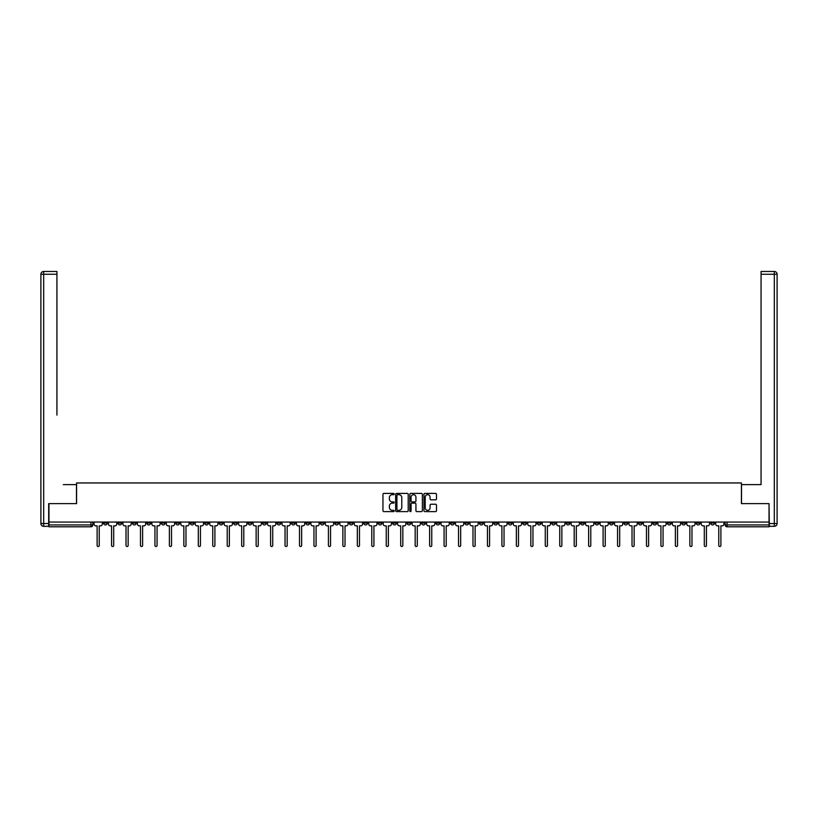 <?xml version="1.0" encoding="UTF-8"?>
<svg xmlns="http://www.w3.org/2000/svg" width="818" height="818" viewBox="0 0 818 818"><rect width="100%" height="100%" fill="white"/><g stroke="black" fill="none" stroke-linecap="round" stroke-linejoin="round"><path stroke-width="1.23" d="M394.174 494.052A0.634 0.634 0 0 0 393.54 493.407L383.867 493.407A0.91 0.91 0 0 0 382.957 494.317L382.957 510.698A0.91 0.91 0 0 0 383.867 511.608L393.54 511.608A0.634 0.634 0 0 0 394.174 510.964A0.634 0.634 0 0 0 393.54 510.33L392.282 510.33A2.914 2.914 0 0 1 389.378 507.416L389.378 506.056A2.914 2.914 0 0 1 392.282 503.142L393.54 503.142A0.634 0.634 0 0 0 394.174 502.508A0.634 0.634 0 0 0 393.54 501.874L392.282 501.874A2.914 2.914 0 0 1 389.378 498.96L389.378 497.6A2.914 2.914 0 0 1 392.282 494.685L393.54 494.685A0.634 0.634 0 0 0 394.174 494.052M580.627 522.058L580.627 523.08L584.338 523.08A1.851 1.851 0 0 1 582.488 524.931A1.851 1.851 0 0 1 580.627 523.08L580.627 522.058M493.888 522.058L493.888 523.08L497.6 523.08A1.851 1.851 0 0 1 495.739 524.931A1.851 1.851 0 0 1 493.888 523.08L493.888 522.058M479.43 522.058L479.43 523.08L483.141 523.08A1.851 1.851 0 0 1 481.281 524.931A1.851 1.851 0 0 1 479.43 523.08L479.43 522.058M392.691 522.058L392.691 523.08L396.393 523.08A1.851 1.851 0 0 1 394.542 524.931A1.851 1.851 0 0 1 392.691 523.08L392.691 522.058M378.233 522.058L378.233 523.08L381.934 523.08A1.851 1.851 0 0 1 380.084 524.931A1.851 1.851 0 0 1 378.233 523.08L378.233 522.058M363.775 522.058L363.775 523.08L367.486 523.08A1.851 1.851 0 0 1 365.626 524.931A1.851 1.851 0 0 1 363.775 523.08L363.775 522.058M334.859 522.058L334.859 523.08L338.57 523.08A1.851 1.851 0 0 1 336.719 524.931A1.851 1.851 0 0 1 334.859 523.08L334.859 522.058M305.942 523.08L305.942 522.058L305.942 523.08A1.851 1.851 0 0 0 307.803 524.931A1.851 1.851 0 0 1 305.942 523.08L309.654 523.08A1.851 1.851 0 0 1 307.803 524.931A1.851 1.851 0 0 0 309.654 523.08L309.654 522.058L309.654 523.08M291.494 523.08L291.494 522.058L291.494 523.08A1.851 1.851 0 0 0 293.345 524.931A1.851 1.851 0 0 1 291.494 523.08L295.196 523.08A1.851 1.851 0 0 1 293.345 524.931M277.036 523.08L277.036 522.058L277.036 523.08A1.851 1.851 0 0 0 278.887 524.931A1.851 1.851 0 0 1 277.036 523.08L280.738 523.08A1.851 1.851 0 0 1 278.887 524.931A1.851 1.851 0 0 0 280.738 523.08L280.738 522.058L280.738 523.08M262.578 522.058L262.578 523.08L266.279 523.08A1.851 1.851 0 0 1 264.429 524.931A1.851 1.851 0 0 1 262.578 523.08L262.578 522.058M248.12 522.058L248.12 523.08L251.821 523.08A1.851 1.851 0 0 1 249.971 524.931A1.851 1.851 0 0 1 248.12 523.08L248.12 522.058M233.662 522.058L233.662 523.08L237.373 523.08A1.851 1.851 0 0 1 235.512 524.931A1.851 1.851 0 0 1 233.662 523.08L233.662 522.058M219.204 523.08L219.204 522.058L219.204 523.08A1.851 1.851 0 0 0 221.054 524.931A1.851 1.851 0 0 1 219.204 523.08L222.915 523.08A1.851 1.851 0 0 1 221.054 524.931M190.287 523.08L190.287 522.058L190.287 523.08A1.851 1.851 0 0 0 192.148 524.931A1.851 1.851 0 0 1 190.287 523.08L193.999 523.08A1.851 1.851 0 0 1 192.148 524.931A1.851 1.851 0 0 0 193.999 523.08L193.999 522.058L193.999 523.08M175.829 523.08L175.829 522.058L175.829 523.08A1.851 1.851 0 0 0 177.69 524.931A1.851 1.851 0 0 1 175.829 523.08L179.541 523.08A1.851 1.851 0 0 1 177.69 524.931A1.851 1.851 0 0 0 179.541 523.08L179.541 522.058L179.541 523.08M161.371 523.08L161.371 522.058L161.371 523.08A1.851 1.851 0 0 0 163.232 524.931A1.851 1.851 0 0 1 161.371 523.08L165.083 523.08A1.851 1.851 0 0 1 163.232 524.931A1.851 1.851 0 0 0 165.083 523.08L165.083 522.058L165.083 523.08M146.923 523.08L146.923 522.058L146.923 523.08A1.851 1.851 0 0 0 148.774 524.931A1.851 1.851 0 0 1 146.923 523.08L150.624 523.08A1.851 1.851 0 0 1 148.774 524.931M132.465 523.08L132.465 522.058L132.465 523.08A1.851 1.851 0 0 0 134.316 524.931A1.851 1.851 0 0 1 132.465 523.08L136.166 523.08A1.851 1.851 0 0 1 134.316 524.931A1.851 1.851 0 0 0 136.166 523.08L136.166 522.058L136.166 523.08M118.007 523.08L118.007 522.058L118.007 523.08A1.851 1.851 0 0 0 119.857 524.931A1.851 1.851 0 0 1 118.007 523.08L121.708 523.08A1.851 1.851 0 0 1 119.857 524.931A1.851 1.851 0 0 0 121.708 523.08L121.708 522.058L121.708 523.08M435.585 499.829A0.91 0.91 0 0 0 436.495 498.919L436.495 494.317A0.91 0.91 0 0 0 435.585 493.407L424.849 493.407A0.91 0.91 0 0 0 423.939 494.317L423.939 510.698A0.91 0.91 0 0 0 424.849 511.608L435.585 511.608A0.91 0.91 0 0 0 436.495 510.698L436.495 505.146A0.91 0.91 0 0 0 435.585 504.236L430.994 504.236A0.91 0.91 0 0 0 430.084 505.146L430.084 507.896A2.434 2.434 0 0 1 427.65 510.33A2.434 2.434 0 0 1 425.217 507.896L425.217 497.119A2.434 2.434 0 0 1 427.65 494.685A2.434 2.434 0 0 1 430.084 497.119L430.084 498.919A0.91 0.91 0 0 0 430.994 499.829L435.585 499.829M51.002 271.474L43.681 271.474L56.933 271.474L51.002 271.474L56.933 271.474L56.933 274.255L43.681 274.255L43.681 523.54L48.681 523.54L48.681 503.622L76.575 503.622L76.575 482.957L741.425 482.957L741.425 503.622L769.032 503.622L769.032 522.058L48.968 522.058L48.968 524.931L92.802 524.931L92.802 522.058L92.802 524.931A1.851 1.851 0 0 1 90.941 526.792L48.968 526.792L48.968 524.931M48.968 503.622L48.968 522.058M408.202 494.317A0.91 0.91 0 0 0 407.292 493.407L396.556 493.407A0.91 0.91 0 0 0 395.646 494.317L395.646 510.698A0.91 0.91 0 0 0 396.556 511.608L407.292 511.608A0.91 0.91 0 0 0 408.202 510.698L408.202 494.317M410.708 493.407L421.444 493.407A0.91 0.91 0 0 1 422.354 494.317L422.354 510.698A0.91 0.91 0 0 1 421.444 511.608L416.843 511.608A0.91 0.91 0 0 1 415.933 510.698L415.933 504.052A0.91 0.91 0 0 0 415.023 503.142L411.975 503.142A0.91 0.91 0 0 0 411.065 504.052L411.065 510.964A0.634 0.634 0 0 1 410.431 511.608A0.634 0.634 0 0 1 409.798 510.964L409.798 494.317A0.91 0.91 0 0 1 410.708 493.407M725.198 522.058L725.198 524.931L769.032 524.931L769.032 526.792L727.059 526.792A1.851 1.851 0 0 1 725.198 524.931M769.032 522.058L769.032 524.931M714.451 522.058L714.451 523.08A1.851 1.851 0 0 1 712.601 524.931A1.851 1.851 0 0 1 710.75 523.08L714.451 523.08M710.75 522.058L710.75 523.08M699.993 522.058L699.993 523.08A1.851 1.851 0 0 1 698.143 524.931A1.851 1.851 0 0 1 696.292 523.08A1.851 1.851 0 0 0 698.143 524.931A1.851 1.851 0 0 0 699.993 523.08L696.292 523.08L696.292 522.058M685.535 522.058L685.535 523.08A1.851 1.851 0 0 1 683.684 524.931A1.851 1.851 0 0 1 681.834 523.08L685.535 523.08M681.834 522.058L681.834 523.08M671.077 522.058L671.077 523.08A1.851 1.851 0 0 1 669.226 524.931A1.851 1.851 0 0 1 667.376 523.08L671.077 523.08M667.376 522.058L667.376 523.08M656.629 523.08L656.629 522.058L656.629 523.08A1.851 1.851 0 0 1 654.768 524.931A1.851 1.851 0 0 1 652.917 523.08L656.629 523.08A1.851 1.851 0 0 1 654.768 524.931M652.917 522.058L652.917 523.08M642.171 522.058L642.171 523.08A1.851 1.851 0 0 1 640.31 524.931A1.851 1.851 0 0 1 638.459 523.08A1.851 1.851 0 0 0 640.31 524.931M638.459 522.058L638.459 523.08L642.171 523.08M627.713 522.058L627.713 523.08A1.851 1.851 0 0 1 625.852 524.931A1.851 1.851 0 0 1 624.001 523.08L627.713 523.08A1.851 1.851 0 0 1 625.852 524.931M624.001 522.058L624.001 523.08M613.255 522.058L613.255 523.08A1.851 1.851 0 0 1 611.404 524.931A1.851 1.851 0 0 1 609.543 523.08A1.851 1.851 0 0 0 611.404 524.931M609.543 522.058L609.543 523.08L613.255 523.08M598.796 522.058L598.796 523.08A1.851 1.851 0 0 1 596.946 524.931A1.851 1.851 0 0 1 595.085 523.08L598.796 523.08M595.085 522.058L595.085 523.08M584.338 522.058L584.338 523.08A1.851 1.851 0 0 1 582.488 524.931M569.88 522.058L569.88 523.08A1.851 1.851 0 0 1 568.029 524.931A1.851 1.851 0 0 1 566.179 523.08L569.88 523.08M566.179 522.058L566.179 523.08M555.422 522.058L555.422 523.08A1.851 1.851 0 0 1 553.571 524.931A1.851 1.851 0 0 1 551.721 523.08L555.422 523.08M551.721 522.058L551.721 523.08M540.964 522.058L540.964 523.08A1.851 1.851 0 0 1 539.113 524.931A1.851 1.851 0 0 1 537.262 523.08A1.851 1.851 0 0 0 539.113 524.931M537.262 522.058L537.262 523.08L540.964 523.08M526.506 522.058L526.506 523.08A1.851 1.851 0 0 1 524.655 524.931A1.851 1.851 0 0 1 522.804 523.08L526.506 523.08M522.804 522.058L522.804 523.08M512.058 522.058L512.058 523.08A1.851 1.851 0 0 1 510.197 524.931A1.851 1.851 0 0 1 508.346 523.08L512.058 523.08M508.346 522.058L508.346 523.08M497.6 522.058L497.6 523.08M483.141 522.058L483.141 523.08L483.141 522.058M468.683 522.058L468.683 523.08A1.851 1.851 0 0 1 466.833 524.931A1.851 1.851 0 0 1 464.972 523.08L468.683 523.08M464.972 522.058L464.972 523.08M454.225 522.058L454.225 523.08A1.851 1.851 0 0 1 452.374 524.931A1.851 1.851 0 0 1 450.514 523.08L454.225 523.08M450.514 522.058L450.514 523.08M439.767 522.058L439.767 523.08A1.851 1.851 0 0 1 437.916 524.931A1.851 1.851 0 0 1 436.066 523.08L439.767 523.08M436.066 522.058L436.066 523.08M425.309 522.058L425.309 523.08A1.851 1.851 0 0 1 423.458 524.931A1.851 1.851 0 0 1 421.607 523.08L425.309 523.08M421.607 522.058L421.607 523.08M410.851 522.058L410.851 523.08A1.851 1.851 0 0 1 409 524.931A1.851 1.851 0 0 1 407.149 523.08L410.851 523.08M407.149 522.058L407.149 523.08M396.393 522.058L396.393 523.08A1.851 1.851 0 0 1 394.542 524.931M381.934 522.058L381.934 523.08M367.486 523.08L367.486 522.058L367.486 523.08A1.851 1.851 0 0 1 365.626 524.931M353.028 522.058L353.028 523.08A1.851 1.851 0 0 1 351.167 524.931A1.851 1.851 0 0 1 349.317 523.08A1.851 1.851 0 0 0 351.167 524.931A1.851 1.851 0 0 0 353.028 523.08L349.317 523.08L349.317 522.058M338.57 523.08L338.57 522.058L338.57 523.08A1.851 1.851 0 0 1 336.719 524.931M324.112 522.058L324.112 523.08A1.851 1.851 0 0 1 322.261 524.931A1.851 1.851 0 0 1 320.4 523.08A1.851 1.851 0 0 0 322.261 524.931M320.4 522.058L320.4 523.08L324.112 523.08M295.196 522.058L295.196 523.08L295.196 522.058M266.279 523.08L266.279 522.058L266.279 523.08A1.851 1.851 0 0 1 264.429 524.931M251.821 523.08L251.821 522.058L251.821 523.08A1.851 1.851 0 0 1 249.971 524.931M237.373 523.08L237.373 522.058L237.373 523.08A1.851 1.851 0 0 1 235.512 524.931M222.915 522.058L222.915 523.08L222.915 522.058M208.457 523.08L208.457 522.058L208.457 523.08A1.851 1.851 0 0 1 206.596 524.931A1.851 1.851 0 0 1 204.745 523.08L208.457 523.08A1.851 1.851 0 0 1 206.596 524.931M204.745 522.058L204.745 523.08M150.624 522.058L150.624 523.08L150.624 522.058M107.25 522.058L107.25 523.08A1.851 1.851 0 0 1 105.399 524.931A1.851 1.851 0 0 1 103.549 523.08A1.851 1.851 0 0 0 105.399 524.931A1.851 1.851 0 0 0 107.25 523.08L107.25 522.058M103.549 522.058L103.549 523.08L107.25 523.08M90.941 522.058L90.941 526.792A1.851 1.851 0 0 0 92.802 524.931M397.558 494.685A0.634 0.634 0 0 0 396.924 495.319L396.924 509.696A0.634 0.634 0 0 0 397.558 510.33L398.877 510.33A2.914 2.914 0 0 0 401.791 507.416L401.791 497.6A2.914 2.914 0 0 0 398.877 494.685L397.558 494.685M415.933 497.16A2.434 2.434 0 0 0 413.499 494.726A2.434 2.434 0 0 0 411.065 497.16L411.065 500.964A0.91 0.91 0 0 0 411.975 501.874L415.023 501.874A0.91 0.91 0 0 0 415.933 500.964L415.933 497.16M94.05 522.058L94.05 524.011A1.851 1.851 0 0 0 95.9 525.862L97.107 525.862L97.107 545.463A1.063 1.063 0 0 0 98.17 546.526A1.063 1.063 0 0 0 99.234 545.463L99.234 525.862L100.44 525.862A1.851 1.851 0 0 0 102.301 524.011L102.301 522.058M108.508 522.058L108.508 524.011A1.851 1.851 0 0 0 110.358 525.862L111.565 525.862L111.565 545.463A1.063 1.063 0 0 0 112.628 546.526A1.063 1.063 0 0 0 113.692 545.463L113.692 525.862L114.898 525.862A1.851 1.851 0 0 0 116.749 524.011L116.749 522.058M122.966 522.058L122.966 524.011A1.851 1.851 0 0 0 124.817 525.862L126.023 525.862L126.023 545.463A1.063 1.063 0 0 0 127.087 546.526A1.063 1.063 0 0 0 128.15 545.463L128.15 525.862L129.356 525.862A1.851 1.851 0 0 0 131.207 524.011L131.207 522.058M76.483 503.622L76.483 484.624L63.323 484.624M56.933 274.255L56.933 415.115M48.681 523.54L48.681 526.322L43.681 526.322A2.781 2.781 0 0 1 40.9 523.54L40.9 274.255A2.781 2.781 0 0 1 43.681 271.474A2.781 2.781 0 0 0 40.9 274.255A2.781 2.781 0 0 1 43.681 271.474A2.781 2.781 0 0 0 40.9 274.255L43.681 274.255L43.681 271.474M754.677 484.624L761.067 484.624L761.067 271.474L774.319 271.474L761.067 271.474M741.517 503.622L741.517 484.624L761.067 484.624L761.067 415.115M769.319 523.54L774.319 523.54L774.319 274.255L777.1 274.255A2.781 2.781 0 0 0 774.319 271.474A2.781 2.781 0 0 1 777.1 274.255L777.1 523.54A2.781 2.781 0 0 1 774.319 526.322L769.319 526.322L769.032 503.622M137.424 522.058L137.424 524.011A1.851 1.851 0 0 0 139.275 525.862L140.481 525.862L140.481 545.463A1.063 1.063 0 0 0 141.545 546.526A1.063 1.063 0 0 0 142.608 545.463L142.608 525.862L143.815 525.862A1.851 1.851 0 0 0 145.665 524.011L145.665 522.058M151.872 522.058L151.872 524.011A1.851 1.851 0 0 0 153.733 525.862L154.939 525.862L154.939 545.463A1.063 1.063 0 0 0 156.003 546.526A1.063 1.063 0 0 0 157.066 545.463L157.066 525.862L158.273 525.862A1.851 1.851 0 0 0 160.123 524.011L160.123 522.058M166.33 522.058L166.33 524.011A1.851 1.851 0 0 0 168.191 525.862L169.387 525.862L169.387 545.463A1.063 1.063 0 0 0 170.461 546.526A1.063 1.063 0 0 0 171.524 545.463L171.524 525.862L172.731 525.862A1.851 1.851 0 0 0 174.582 524.011L174.582 522.058M180.788 522.058L180.788 524.011A1.851 1.851 0 0 0 182.649 525.862L183.846 525.862L183.846 545.463A1.063 1.063 0 0 0 184.919 546.526A1.063 1.063 0 0 0 185.983 545.463L185.983 525.862L187.189 525.862A1.851 1.851 0 0 0 189.04 524.011L189.04 522.058M195.246 522.058L195.246 524.011A1.851 1.851 0 0 0 197.097 525.862L198.304 525.862L198.304 545.463A1.063 1.063 0 0 0 199.367 546.526A1.063 1.063 0 0 0 200.441 545.463L200.441 525.862L201.647 525.862A1.851 1.851 0 0 0 203.498 524.011L203.498 522.058M209.705 522.058L209.705 524.011A1.851 1.851 0 0 0 211.555 525.862L212.762 525.862L212.762 545.463A1.063 1.063 0 0 0 213.825 546.526A1.063 1.063 0 0 0 214.899 545.463L214.899 525.862L216.095 525.862A1.851 1.851 0 0 0 217.956 524.011L217.956 522.058M224.163 522.058L224.163 524.011A1.851 1.851 0 0 0 226.013 525.862L227.22 525.862L227.22 545.463A1.063 1.063 0 0 0 228.283 546.526A1.063 1.063 0 0 0 229.357 545.463L229.357 525.862L230.553 525.862A1.851 1.851 0 0 0 232.414 524.011L232.414 522.058M238.621 522.058L238.621 524.011A1.851 1.851 0 0 0 240.472 525.862L241.678 525.862L241.678 545.463A1.063 1.063 0 0 0 242.742 546.526A1.063 1.063 0 0 0 243.805 545.463L243.805 525.862L245.011 525.862A1.851 1.851 0 0 0 246.872 524.011L246.872 522.058M253.079 522.058L253.079 524.011A1.851 1.851 0 0 0 254.93 525.862L256.136 525.862L256.136 545.463A1.063 1.063 0 0 0 257.2 546.526A1.063 1.063 0 0 0 258.263 545.463L258.263 525.862L259.47 525.862A1.851 1.851 0 0 0 261.32 524.011L261.32 522.058M267.537 522.058L267.537 524.011A1.851 1.851 0 0 0 269.388 525.862L270.594 525.862L270.594 545.463A1.063 1.063 0 0 0 271.658 546.526A1.063 1.063 0 0 0 272.721 545.463L272.721 525.862L273.928 525.862A1.851 1.851 0 0 0 275.778 524.011L275.778 522.058M281.995 522.058L281.995 524.011A1.851 1.851 0 0 0 283.846 525.862L285.053 525.862L285.053 545.463A1.063 1.063 0 0 0 286.116 546.526A1.063 1.063 0 0 0 287.179 545.463L287.179 525.862L288.386 525.862A1.851 1.851 0 0 0 290.237 524.011L290.237 522.058M296.443 522.058L296.443 524.011A1.851 1.851 0 0 0 298.304 525.862L299.511 525.862L299.511 545.463A1.063 1.063 0 0 0 300.574 546.526A1.063 1.063 0 0 0 301.637 545.463L301.637 525.862L302.844 525.862A1.851 1.851 0 0 0 304.695 524.011L304.695 522.058M310.901 522.058L310.901 524.011A1.851 1.851 0 0 0 312.762 525.862L313.959 525.862L313.959 545.463A1.063 1.063 0 0 0 315.032 546.526A1.063 1.063 0 0 0 316.096 545.463L316.096 525.862L317.302 525.862A1.851 1.851 0 0 0 319.153 524.011L319.153 522.058M325.359 522.058L325.359 524.011A1.851 1.851 0 0 0 327.22 525.862L328.417 525.862L328.417 545.463A1.063 1.063 0 0 0 329.49 546.526A1.063 1.063 0 0 0 330.554 545.463L330.554 525.862L331.76 525.862A1.851 1.851 0 0 0 333.611 524.011L333.611 522.058M339.818 522.058L339.818 524.011A1.851 1.851 0 0 0 341.668 525.862L342.875 525.862L342.875 545.463A1.063 1.063 0 0 0 343.938 546.526A1.063 1.063 0 0 0 345.012 545.463L345.012 525.862L346.219 525.862A1.851 1.851 0 0 0 348.069 524.011L348.069 522.058M354.276 522.058L354.276 524.011A1.851 1.851 0 0 0 356.127 525.862L357.333 525.862L357.333 545.463A1.063 1.063 0 0 0 358.396 546.526A1.063 1.063 0 0 0 359.47 545.463L359.47 525.862L360.666 525.862A1.851 1.851 0 0 0 362.527 524.011L362.527 522.058M368.734 522.058L368.734 524.011A1.851 1.851 0 0 0 370.585 525.862L371.791 525.862L371.791 545.463A1.063 1.063 0 0 0 372.855 546.526A1.063 1.063 0 0 0 373.918 545.463L373.918 525.862L375.125 525.862A1.851 1.851 0 0 0 376.986 524.011L376.986 522.058M383.192 522.058L383.192 524.011A1.851 1.851 0 0 0 385.043 525.862L386.249 525.862L386.249 545.463A1.063 1.063 0 0 0 387.313 546.526A1.063 1.063 0 0 0 388.376 545.463L388.376 525.862L389.583 525.862A1.851 1.851 0 0 0 391.433 524.011L391.433 522.058M397.65 522.058L397.65 524.011A1.851 1.851 0 0 0 399.501 525.862L400.708 525.862L400.708 545.463A1.063 1.063 0 0 0 401.771 546.526A1.063 1.063 0 0 0 402.834 545.463L402.834 525.862L404.041 525.862A1.851 1.851 0 0 0 405.892 524.011L405.892 522.058M412.108 522.058L412.108 524.011A1.851 1.851 0 0 0 413.959 525.862L415.166 525.862L415.166 545.463A1.063 1.063 0 0 0 416.229 546.526A1.063 1.063 0 0 0 417.292 545.463L417.292 525.862L418.499 525.862A1.851 1.851 0 0 0 420.35 524.011L420.35 522.058M426.567 522.058L426.567 524.011A1.851 1.851 0 0 0 428.417 525.862L429.624 525.862L429.624 545.463A1.063 1.063 0 0 0 430.687 546.526A1.063 1.063 0 0 0 431.751 545.463L431.751 525.862L432.957 525.862A1.851 1.851 0 0 0 434.808 524.011L434.808 522.058M441.014 522.058L441.014 524.011A1.851 1.851 0 0 0 442.875 525.862L444.082 525.862L444.082 545.463A1.063 1.063 0 0 0 445.145 546.526A1.063 1.063 0 0 0 446.209 545.463L446.209 525.862L447.415 525.862A1.851 1.851 0 0 0 449.266 524.011L449.266 522.058M455.473 522.058L455.473 524.011A1.851 1.851 0 0 0 457.334 525.862L458.53 525.862L458.53 545.463A1.063 1.063 0 0 0 459.604 546.526A1.063 1.063 0 0 0 460.667 545.463L460.667 525.862L461.873 525.862A1.851 1.851 0 0 0 463.724 524.011L463.724 522.058M469.931 522.058L469.931 524.011A1.851 1.851 0 0 0 471.781 525.862L472.988 525.862L472.988 545.463A1.063 1.063 0 0 0 474.062 546.526A1.063 1.063 0 0 0 475.125 545.463L475.125 525.862L476.332 525.862A1.851 1.851 0 0 0 478.182 524.011L478.182 522.058M484.389 522.058L484.389 524.011A1.851 1.851 0 0 0 486.24 525.862L487.446 525.862L487.446 545.463A1.063 1.063 0 0 0 488.51 546.526A1.063 1.063 0 0 0 489.583 545.463L489.583 525.862L490.78 525.862A1.851 1.851 0 0 0 492.64 524.011L492.64 522.058M498.847 522.058L498.847 524.011A1.851 1.851 0 0 0 500.698 525.862L501.904 525.862L501.904 545.463A1.063 1.063 0 0 0 502.968 546.526A1.063 1.063 0 0 0 504.041 545.463L504.041 525.862L505.238 525.862A1.851 1.851 0 0 0 507.099 524.011L507.099 522.058M513.305 522.058L513.305 524.011A1.851 1.851 0 0 0 515.156 525.862L516.362 525.862L516.362 545.463A1.063 1.063 0 0 0 517.426 546.526A1.063 1.063 0 0 0 518.489 545.463L518.489 525.862L519.696 525.862A1.851 1.851 0 0 0 521.557 524.011L521.557 522.058M527.763 522.058L527.763 524.011A1.851 1.851 0 0 0 529.614 525.862L530.821 525.862L530.821 545.463A1.063 1.063 0 0 0 531.884 546.526A1.063 1.063 0 0 0 532.947 545.463L532.947 525.862L534.154 525.862A1.851 1.851 0 0 0 536.005 524.011L536.005 522.058M542.222 522.058L542.222 524.011A1.851 1.851 0 0 0 544.072 525.862L545.279 525.862L545.279 545.463A1.063 1.063 0 0 0 546.342 546.526A1.063 1.063 0 0 0 547.406 545.463L547.406 525.862L548.612 525.862A1.851 1.851 0 0 0 550.463 524.011L550.463 522.058M556.68 522.058L556.68 524.011A1.851 1.851 0 0 0 558.53 525.862L559.737 525.862L559.737 545.463A1.063 1.063 0 0 0 560.8 546.526A1.063 1.063 0 0 0 561.864 545.463L561.864 525.862L563.07 525.862A1.851 1.851 0 0 0 564.921 524.011L564.921 522.058M571.128 522.058L571.128 524.011A1.851 1.851 0 0 0 572.989 525.862L574.195 525.862L574.195 545.463A1.063 1.063 0 0 0 575.259 546.526A1.063 1.063 0 0 0 576.322 545.463L576.322 525.862L577.528 525.862A1.851 1.851 0 0 0 579.379 524.011L579.379 522.058M585.586 522.058L585.586 524.011A1.851 1.851 0 0 0 587.447 525.862L588.643 525.862L588.643 545.463A1.063 1.063 0 0 0 589.717 546.526A1.063 1.063 0 0 0 590.78 545.463L590.78 525.862L591.987 525.862A1.851 1.851 0 0 0 593.837 524.011L593.837 522.058M600.044 522.058L600.044 524.011A1.851 1.851 0 0 0 601.905 525.862L603.101 525.862L603.101 545.463A1.063 1.063 0 0 0 604.175 546.526A1.063 1.063 0 0 0 605.238 545.463L605.238 525.862L606.445 525.862A1.851 1.851 0 0 0 608.295 524.011L608.295 522.058M614.502 522.058L614.502 524.011A1.851 1.851 0 0 0 616.353 525.862L617.559 525.862L617.559 545.463A1.063 1.063 0 0 0 618.633 546.526A1.063 1.063 0 0 0 619.696 545.463L619.696 525.862L620.903 525.862A1.851 1.851 0 0 0 622.754 524.011L622.754 522.058M628.96 522.058L628.96 524.011A1.851 1.851 0 0 0 630.811 525.862L632.017 525.862L632.017 545.463A1.063 1.063 0 0 0 633.081 546.526A1.063 1.063 0 0 0 634.154 545.463L634.154 525.862L635.351 525.862A1.851 1.851 0 0 0 637.212 524.011L637.212 522.058M643.418 522.058L643.418 524.011A1.851 1.851 0 0 0 645.269 525.862L646.476 525.862L646.476 545.463A1.063 1.063 0 0 0 647.539 546.526A1.063 1.063 0 0 0 648.613 545.463L648.613 525.862L649.809 525.862A1.851 1.851 0 0 0 651.67 524.011L651.67 522.058M657.876 522.058L657.876 524.011A1.851 1.851 0 0 0 659.727 525.862L660.934 525.862L660.934 545.463A1.063 1.063 0 0 0 661.997 546.526A1.063 1.063 0 0 0 663.061 545.463L663.061 525.862L664.267 525.862A1.851 1.851 0 0 0 666.128 524.011L666.128 522.058M672.335 522.058L672.335 524.011A1.851 1.851 0 0 0 674.185 525.862L675.392 525.862L675.392 545.463A1.063 1.063 0 0 0 676.455 546.526A1.063 1.063 0 0 0 677.519 545.463L677.519 525.862L678.725 525.862A1.851 1.851 0 0 0 680.576 524.011L680.576 522.058M686.793 522.058L686.793 524.011A1.851 1.851 0 0 0 688.644 525.862L689.85 525.862L689.85 545.463A1.063 1.063 0 0 0 690.913 546.526A1.063 1.063 0 0 0 691.977 545.463L691.977 525.862L693.183 525.862A1.851 1.851 0 0 0 695.034 524.011L695.034 522.058M701.251 522.058L701.251 524.011A1.851 1.851 0 0 0 703.102 525.862L704.308 525.862L704.308 545.463A1.063 1.063 0 0 0 705.372 546.526A1.063 1.063 0 0 0 706.435 545.463L706.435 525.862L707.642 525.862A1.851 1.851 0 0 0 709.492 524.011L709.492 522.058M715.699 522.058L715.699 524.011A1.851 1.851 0 0 0 717.56 525.862L718.766 525.862L718.766 545.463A1.063 1.063 0 0 0 719.83 546.526A1.063 1.063 0 0 0 720.893 545.463L720.893 525.862L722.1 525.862A1.851 1.851 0 0 0 723.95 524.011L723.95 522.058M727.059 522.058L727.059 526.792M43.681 526.322L43.681 523.54L40.9 523.54M774.319 271.474L774.319 274.255L761.067 274.255M777.1 523.54L774.319 523.54L774.319 526.322"/></g></svg>
